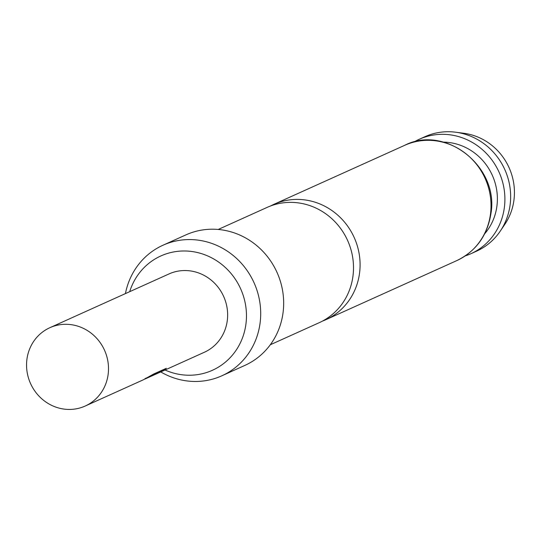 <?xml version="1.0" encoding="UTF-8"?>
<svg xmlns="http://www.w3.org/2000/svg" width="541" height="541" viewBox="0 0 541 541"><rect width="100%" height="100%" fill="white"/><g stroke="black" fill="none" stroke-linecap="round" stroke-linejoin="round"><path stroke-width="0.81" d="M270.277 344.779L319.197 322.7A63.256 59.72 -114.3 0 0 352.975 276.038A63.256 59.72 -114.3 0 0 301.195 203.342A63.256 59.72 -114.3 0 0 267.159 207.379L218.233 229.458M143.277 379.829L153.664 374.02L166.324 368.306L158.161 373.107L204.336 352.272A42.969 40.561 -114.3 0 0 227.146 308.302A42.969 40.561 -114.3 0 0 192.109 271.197A42.969 40.561 -114.3 0 0 168.988 273.942L49.853 327.704A42.969 40.561 -114.3 0 0 27.05 371.674A42.969 40.561 -114.3 0 0 62.087 408.78A42.969 40.561 -114.3 0 0 85.201 406.034A42.969 40.561 -114.3 0 0 108.011 362.064A42.969 40.561 -114.3 0 0 72.974 324.958A42.969 40.561 -114.3 0 0 49.853 327.704M157.972 372.668L158.161 373.107L144.988 379.011M322.443 321.111A63.256 59.72 -114.3 0 0 325.777 319.731A63.256 59.72 -114.3 0 0 359.555 273.07A63.256 59.72 -114.3 0 0 307.768 200.373A63.256 59.72 -114.3 0 0 273.739 204.41A63.256 59.72 -114.3 0 0 270.493 206.006M455.738 132.22L463.948 133.302A57.731 54.499 65.7 0 1 513.95 200.075A57.731 54.499 65.7 0 1 504.949 224.157L500.324 231.027A62.783 59.267 -114.3 0 0 510.116 204.843A62.783 59.267 -114.3 0 0 455.738 132.22A62.783 59.267 -114.3 0 0 424.942 136.704L419.201 139.294A62.783 59.267 65.7 0 1 480.252 147.849A62.783 59.267 65.7 0 1 504.374 207.433A62.783 59.267 65.7 0 1 470.846 253.743A62.783 59.267 65.7 0 1 465.152 255.947M470.846 253.743L476.587 251.152A62.783 59.267 -114.3 0 0 500.324 231.027M165.039 370.01A62.709 59.199 -114.3 0 0 245.939 324.012A62.709 59.199 -114.3 0 0 199.778 253.134A62.709 59.199 -114.3 0 0 129.691 291.68M125.431 293.601A71.615 67.605 65.7 0 1 162.949 245.242A71.615 67.605 65.7 0 1 232.589 255A71.615 67.605 65.7 0 1 260.099 322.97A71.615 67.605 65.7 0 1 221.864 375.792A71.615 67.605 65.7 0 1 160.778 371.931M162.949 245.242L185.915 234.882A71.615 67.605 65.7 0 1 255.555 244.64A71.615 67.605 65.7 0 1 283.065 312.603A71.615 67.605 65.7 0 1 244.83 365.425L221.864 375.792M443.39 142.127A54.905 51.828 65.7 0 1 496.922 206.06A54.905 51.828 65.7 0 1 484.729 233.732M413.777 142.107A62.783 59.267 65.7 0 1 419.201 139.294M145.258 378.389L145.441 378.828M146.043 378.051L146.232 378.49M164.139 369.293L149.323 376.577M456.712 260.64A63.256 59.72 -114.3 0 0 490.491 213.986A63.256 59.72 -114.3 0 0 466.193 153.948A63.256 59.72 -114.3 0 0 404.675 145.326C445.142 124.322 499.275 166.574 490.937 213.553C487.4 235.578 475.999 251.274 456.712 260.64L325.777 319.731M143.264 379.836L85.201 406.034M273.739 204.41L404.675 145.326"/></g></svg>
